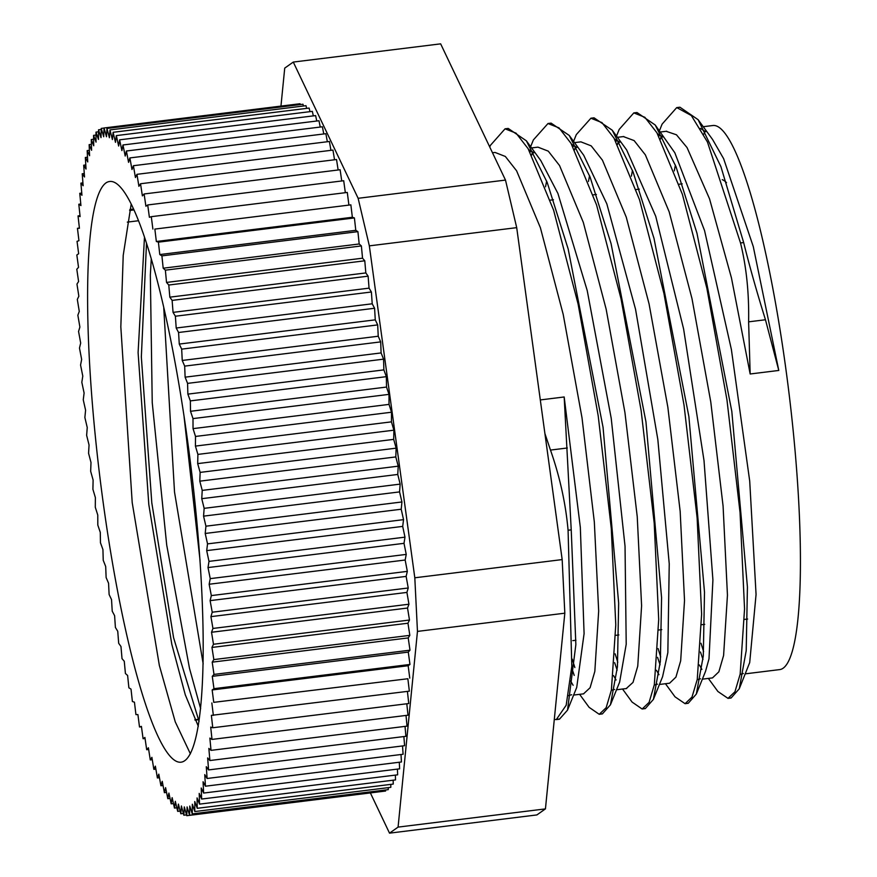 <?xml version="1.0" encoding="UTF-8"?>
<svg xmlns="http://www.w3.org/2000/svg" width="877" height="877" viewBox="0 0 877 877"><rect width="100%" height="100%" fill="white"/><g stroke="black" fill="none" stroke-linecap="round" stroke-linejoin="round"><path stroke-width="1.32" d="M698.114 119.689L712.552 139.454L723.635 158.682L753.277 246.59L778.787 370.445L765.468 319.754C756.939 292.425 749.671 266.696 743.663 242.567L720.894 166.586L698.114 119.689L679.894 107.191L678.349 107.52M743.663 242.567L740.517 242.951C746.437 266.981 749.133 293.269 748.618 321.837L750.164 373.986L731.451 277.899L709.537 198.838L687.053 147.588L676.463 134.795L666.147 131.298M661.269 135.891L660.447 139.114M700.975 643.225L703.606 651.622M729.511 697.928L731.133 697.96L739.256 688.796L746.206 650.679L747.423 587.02L731.813 411.379L696.974 233.238L676.014 166.707L655.218 125.005L636.976 112.508L635.365 112.837M618.362 141.186L617.529 144.442M658.057 648.542L660.688 656.95M686.57 703.255L688.215 703.288L696.338 694.058L703.288 655.952L704.505 592.249L688.873 416.52L654.001 238.369L633.03 171.848L612.234 130.202L594.058 117.836L592.457 118.165M575.455 146.481L574.61 149.77M615.139 653.847L617.781 662.267M643.685 708.572L645.297 708.616L653.387 699.418L660.359 661.379L661.576 597.632L645.954 421.815L611.061 243.576L590.068 177.011L569.261 135.453L551.129 123.153L549.594 123.471M532.525 151.787L531.692 155.065M572.221 659.153L574.852 667.54M600.8 713.867L602.367 713.911L610.447 704.801L617.43 666.827L618.658 603.113L603.058 427.318L568.175 249.013L547.182 182.405L526.375 140.824L508.211 128.437L506.709 128.755M557.871 719.151L559.449 719.184L567.529 710.129L575.86 644.606L571.223 529.861L564.174 396.974L580.333 527.439L584.093 633.622L576.726 687.415L567.529 710.129M740.517 242.94L707.454 142.041L691.339 115.545L676.737 107.575L662.091 124.15L659.427 130.761M700.46 652.006L702.981 659.471M708.353 678.414L717.923 691.514L727.987 698.355L734.937 691.789L740.166 674.139L744.551 608.901L740.056 512.574L726.967 399.945L706.862 288.193L682.405 194.354L656.906 132.767L644.858 117.299L633.819 112.903L619.217 129.379L616.509 136.056M657.542 657.344L660.074 664.81M665.446 683.72L675.027 696.831L685.069 703.683L692.008 697.062L697.248 679.467L701.622 614.185L697.127 517.868L684.049 405.251L663.944 293.488L639.486 199.638L613.977 138.073L601.929 122.594L590.901 118.231L576.321 134.587L573.58 141.361M614.634 662.65L617.145 670.127M622.538 689.026L632.076 702.071L642.15 709.011L649.09 702.367L654.319 684.762L658.704 619.48L654.209 523.185L641.131 410.568L621.026 298.783L596.568 204.944L571.059 143.4L559.011 127.867L547.982 123.536L533.38 139.914L530.64 146.667M571.705 667.934L574.227 675.4M579.62 694.332L589.103 707.322L599.221 714.295L606.171 707.695L611.401 690.046L615.775 624.786L611.291 528.502L598.213 415.862L578.107 304.089L553.639 210.272L528.14 148.717L516.082 133.183L505.064 128.82L490.407 145.363L489.75 146.996M554.297 719.447L556.303 719.578L566.18 705.24L571.815 666.29L568.077 530.245L571.223 529.851M571.661 694.748L568.428 695.582M528.656 149.594L533.852 152.839M526.375 140.824L540.813 160.601L557.915 193.444L587.217 290.561L611.214 418.252L625.038 546.25L626.211 644.244L619.633 682.098L610.447 704.801M614.58 689.475L611.346 690.298M545.549 186.79L546.634 181.002M571.596 144.31L576.759 147.5M569.261 135.453L583.709 155.229L606.829 203.859L635.54 309.252L657.838 439.53L669.239 563.834L667.846 652.685L662.573 676.726L653.387 699.418M657.509 684.148L654.275 685.014M588.467 181.473L589.552 175.696M614.547 139.037L619.71 142.249M612.234 130.202L626.671 149.978L655.733 216.301L683.611 328.963L704.012 460.578L712.913 579.96L709 658.835L705.525 671.365L696.338 694.058M700.449 678.809L697.204 679.697M631.385 176.167L632.46 170.39M657.476 133.732L662.672 136.998M655.218 125.005L674.83 152.773L704.56 230.607L731.374 349.441L749.714 481.122L756.062 594.453L749.703 662.563L739.256 688.796M743.356 673.503L740.122 674.369M674.303 170.883L675.378 165.073M700.361 128.393L705.579 131.671M544.913 433.556L550.482 450.076C559.855 476.814 565.72 503.53 568.066 530.234M659.932 134.981L658.868 136.187M699.331 664.963L701.896 669.414M712.519 677.877L718.855 671.815L723.591 655.514L727.45 595.187L723.087 506.106L710.776 401.94L691.986 298.597L669.162 211.817L645.362 154.867L634.115 140.583L623.383 136.582M617.002 140.276L615.928 141.482M656.413 670.269L658.989 674.709M659.438 684.466L669.6 683.205L675.926 677.099L680.673 660.83L684.52 600.471L680.168 511.401L667.857 407.257L649.068 303.902L626.244 217.101L602.444 160.184L591.197 145.867L580.903 141.855L574.501 142.622M574.095 145.56L572.999 146.777M613.494 675.575L616.06 679.993M626.233 688.566L633.008 682.405L637.754 666.125L641.602 605.766L637.239 516.717L624.939 412.563L606.15 309.186L583.315 222.407L559.526 165.512L548.278 151.151L537.974 147.161M531.188 150.877L530.081 152.105M570.565 680.881L573.13 685.299M583.523 693.85L590.089 687.732L594.825 671.409L598.673 611.072L594.332 522.034L582.021 417.869L563.22 314.492L540.396 227.735L516.608 170.818L505.349 156.468L495.056 152.445L492.49 152.762M540.309 399.923L564.174 396.974M151.25 259.362L150.34 275.027L152.236 402.62L166.707 545.023L189.476 668.252L200.647 708.726M199.068 721.497L173.591 637.732L151.798 502.806L141.34 356.994L146.481 243.784M198.312 726.277L185.255 694.727L171.815 644.321L148.816 504.604L138.095 352.565L144.453 237.612M200.044 560.414L184.082 416.75M190.397 753.847L175.257 721.87L159.351 665.446L132.208 502.653L120.829 326.88L123.219 255.35L131.144 204.407M203.168 663.9L174.523 492.074L163.758 307.98M778.787 370.445L750.164 373.986M101.206 129.467L98.542 129.796L98.465 139.432L95.988 132.12L96.031 142.14L93.565 135.365L93.74 145.768L91.285 139.542L91.592 150.274L89.147 144.628L89.586 155.678L87.174 150.614L87.733 161.938L85.354 157.465L86.034 169.053L83.699 165.194L84.51 176.99L82.219 173.756L83.14 185.738L80.903 183.14L81.956 195.275L79.763 193.313L80.936 205.569L78.809 204.253L80.092 216.586L78.042 215.917L79.423 228.305L77.45 228.294L78.941 240.693L77.044 241.328L78.645 253.716L76.836 254.999L78.524 267.342L76.803 269.261L78.59 281.517L76.968 284.082L78.842 296.229L77.319 299.419L79.27 311.412L77.856 315.227L79.884 327.033L78.568 331.462L80.673 343.05L79.478 348.081L81.649 359.427L80.563 365.04L82.789 376.101L81.824 382.295L84.104 393.049L83.26 399.791L85.584 410.206L84.872 417.485L87.24 427.537L86.637 435.332L89.048 444.99L88.577 453.277L91 462.519L90.66 471.278L93.115 480.059L92.907 489.267L95.374 497.588L95.286 507.224L97.764 515.051L97.807 525.071L100.285 532.383L100.46 542.775L102.927 549.55L103.234 560.293L105.689 566.509L106.128 577.559L108.562 583.216L109.121 594.54L111.532 599.605L112.223 611.181L114.602 615.654L115.402 627.45L117.748 631.297L118.68 643.279L120.971 646.513L122.024 658.649L124.26 661.247L125.422 673.503L127.614 675.465L128.886 687.798L131.013 689.114L132.394 701.512L134.444 702.181L135.935 714.591L137.919 714.612L139.509 727L141.405 726.375L143.094 738.719L144.902 737.436L146.689 749.703L148.399 747.774L150.274 759.921L151.896 757.355L153.848 769.348L155.372 766.158L157.4 777.965L158.814 774.15L160.919 785.748L162.234 781.319L164.394 792.665L165.589 787.634L167.825 798.695L168.899 793.082L171.179 803.836L172.144 797.653L174.479 808.068L175.323 801.326L177.691 811.378L178.404 804.099L180.815 813.757L181.407 805.963L183.841 815.204L184.302 806.917L186.757 815.698L187.097 806.939L189.564 815.259L385.573 791.032L385.595 789.98M189.564 815.259L189.783 806.051L192.249 813.878L388.259 789.651L388.27 787.645M192.249 813.878L192.337 804.242L194.815 811.554L390.813 787.327L390.802 784.378M194.815 811.554L194.76 801.534L197.237 808.309L393.236 784.082L393.17 780.19M197.237 808.309L197.062 797.906L199.517 804.132L395.516 779.905L395.384 775.104M199.517 804.132L199.211 793.4L201.644 799.046L397.654 774.819L397.424 769.107M201.644 799.046L201.217 787.995L203.628 793.06L399.627 768.833L399.309 762.245M203.628 793.06L203.069 781.736L205.448 786.209L401.447 761.97L401.008 754.505M205.448 786.209L204.758 774.621L207.104 778.48L403.102 754.253L402.532 745.943M207.104 778.48L206.292 766.684L208.583 769.918L404.593 745.691L403.88 736.559M208.583 769.918L207.652 757.936L209.899 760.534L405.898 736.307L405.042 726.375M209.899 760.534L208.847 748.399L211.028 750.361L407.038 726.134L406.018 715.446M211.028 750.361L209.866 738.105L211.993 739.421L407.991 715.193L406.807 703.771M211.993 739.421L210.71 727.088L212.76 727.757L408.759 703.529L407.41 691.394M212.76 727.757L211.368 715.369L409.351 691.153L407.86 678.743L213.747 702.345L407.86 678.743M213.352 715.391L211.85 702.981M213.747 702.345L212.157 689.958L408.156 665.72L409.756 678.118M212.157 689.958L213.966 688.675L409.965 664.448L408.156 665.72M213.966 688.675L212.278 676.331L408.276 652.104L409.965 664.448M212.278 676.331L213.988 674.413L409.998 650.186L408.276 652.104M213.988 674.413L212.212 662.157L408.211 637.919L409.998 650.186M212.212 662.157L213.835 659.592L409.833 635.365L408.211 637.919M213.835 659.592L211.96 647.445L407.958 623.218L409.833 635.365M211.96 647.445L213.484 644.255L409.482 620.028L407.958 623.218M213.484 644.255L211.532 632.262L407.531 608.035L409.482 620.028M211.532 632.262L212.947 628.447L408.945 604.22L407.531 608.035M212.947 628.447L210.918 616.641L406.917 592.413L408.945 604.22M210.918 616.641L212.223 612.212L408.233 587.985L406.917 592.413M212.223 612.212L210.118 600.624L406.128 576.397L408.233 587.985M210.118 600.624L211.324 595.593L407.323 571.365L406.128 576.397M211.324 595.593L209.154 584.246L405.163 560.019L407.323 571.365M209.154 584.246L210.239 578.634L406.237 554.407L405.163 560.019M210.239 578.634L208.013 567.572L404.012 543.334L406.237 554.407M208.013 567.572L208.978 561.379L404.977 537.152L404.012 543.334M208.978 561.379L206.698 550.624L402.696 526.397L404.977 537.152M206.698 550.624L207.542 543.883L403.541 519.655L402.696 526.397M207.542 543.883L205.207 533.468L401.217 509.23L403.541 519.655M205.207 533.468L205.931 526.189L401.94 501.962L401.217 509.23M205.931 526.189L203.563 516.136L399.561 491.909L401.94 501.962M203.563 516.136L204.155 508.342L400.164 484.115L399.561 491.909M204.155 508.342L201.754 498.684L397.763 474.457L400.164 484.115M201.754 498.684L202.225 490.396L398.224 466.169L397.763 474.457M202.225 490.396L199.792 481.166L395.801 456.928L398.224 466.169M199.792 481.166L200.131 472.396L396.141 448.169L395.801 456.928M200.131 472.396L197.687 463.615L393.685 439.377L396.141 448.169M197.687 463.615L197.895 454.407L393.905 430.179L393.685 439.377M197.895 454.407L195.428 446.086L391.438 421.859L393.905 430.179M195.428 446.086L195.516 436.45L391.515 412.223L391.438 421.859M195.516 436.45L193.039 428.634L389.037 404.396L391.515 412.223M193.039 428.634L192.995 418.603L388.993 394.376L389.037 404.396M192.995 418.603L190.517 411.291L386.516 387.064L388.993 394.376M190.517 411.291L190.342 400.899L386.34 376.661L386.516 387.064M190.342 400.899L187.875 394.124L383.874 369.886L386.34 376.661M187.875 394.124L187.568 383.381L383.567 359.153L383.874 369.886M187.568 383.381L185.113 377.165L381.111 352.927L383.567 359.153M185.113 377.165L184.674 366.115L380.684 341.887L381.111 352.927M184.674 366.115L182.241 360.458L378.239 336.231L380.684 341.887M182.241 360.458L181.682 349.134L377.68 324.907L378.239 336.231M181.682 349.134L179.27 344.069L375.268 319.842L377.68 324.907M179.27 344.069L178.579 332.493L374.589 308.255L375.268 319.842M178.579 332.493L176.2 328.02L372.21 303.793L374.589 308.255M176.2 328.02L175.389 316.224L371.399 291.997L372.21 303.793M175.389 316.224L173.054 312.376L369.053 288.149L371.399 291.997M173.054 312.376L172.122 300.394L368.121 276.167L369.053 288.149M172.122 300.394L169.831 297.16L365.83 272.933L368.121 276.167M169.831 297.16L168.779 285.025L364.777 260.798L365.83 272.933M168.779 285.025L166.531 282.427L362.541 258.2L364.777 260.798M166.531 282.427L165.369 270.171L361.379 245.944L362.541 258.2M165.369 270.171L163.188 268.209L359.186 243.981L361.379 245.944M163.188 268.209L161.905 255.876L357.915 231.649L359.186 243.981M161.905 255.876L159.789 254.56L355.788 230.322L357.915 231.649M159.789 254.56L158.397 242.162L354.407 217.935L355.788 230.322M158.397 242.162L156.347 241.493L352.357 217.266L354.407 217.935M156.347 241.493L154.856 229.083L350.866 204.856L352.357 217.266M154.856 229.083L350.866 204.856M152.883 229.061L151.293 216.674L347.292 192.447L348.882 204.834M151.293 216.674L149.397 217.299L147.709 204.955L343.707 180.728L345.341 192.688M147.709 204.955L145.9 206.238L144.113 193.97L340.112 169.743L341.745 180.969M144.113 193.97L142.392 195.9L140.528 183.753L336.527 159.526L338.138 169.985M140.528 183.753L138.906 186.319L136.955 174.326L332.953 150.088L334.532 159.767M136.955 174.326L135.431 177.516L133.403 165.709L329.401 141.482L330.925 150.34M133.403 165.709L131.978 169.524L129.884 157.926L325.882 133.699L327.34 141.734M129.884 157.926L128.568 162.355L126.398 151.008L322.407 126.781L323.777 133.962M126.398 151.008L125.203 156.04L122.977 144.979L318.987 120.741L320.248 127.044M122.977 144.979L121.892 150.592L119.612 139.838L315.621 115.6L316.772 121.015M119.612 139.838L118.647 146.02L116.323 135.606L312.333 111.368L313.341 115.885M116.323 135.606L115.479 142.348L113.111 132.295L309.121 108.068L309.965 111.664M113.111 132.295L112.388 139.575L109.987 129.917L305.996 105.689L306.665 108.364M109.987 129.917L109.395 137.711L106.961 128.47L302.971 104.242L303.431 105.996M106.961 128.47L106.49 136.757L104.045 127.976L300.044 103.738L300.274 104.571M104.045 127.976L103.694 136.735L101.228 128.415L104.034 128.064M98.542 129.796L101.019 137.623L101.228 128.415M95.988 132.12L98.531 131.802M93.565 135.365L95.999 135.069M91.285 139.542L93.631 139.257M89.147 144.628L91.416 144.343M87.174 150.614L89.377 150.34M85.354 157.465L87.503 157.202M83.699 165.194L85.793 164.931M82.219 173.756L84.269 173.503M80.903 183.14L82.92 182.887M79.763 193.313L81.758 193.061M78.809 204.253L80.783 204.001M129.643 210.458L133.775 209.954M78.042 215.917L79.993 215.676M129.862 209.515L133.381 209.077M77.45 228.294L79.401 228.053M127.318 222.122L138.325 220.763M139.509 727L141.46 726.759M195.056 720.138L198.202 719.743M194.869 719.765L198.027 719.37M143.094 738.719L145.056 738.478M146.689 749.703L148.662 749.451M150.274 759.921L152.269 759.668M153.848 769.348L155.876 769.096M157.4 777.965L159.461 777.713M160.919 785.748L163.023 785.485M164.394 792.665L166.553 792.391M167.825 798.695L170.039 798.421M171.179 803.836L173.471 803.562M174.479 808.068L176.836 807.783M177.691 811.378L180.147 811.082M180.815 813.757L183.37 813.439M183.841 815.204L186.527 814.876M382.767 791.383L186.757 815.698M389.52 833.15L398.081 827.11L417.463 631.407L564.821 613.187L545.439 808.89L536.888 814.93L389.52 833.15L370.412 793.005M545.439 808.89L398.081 827.11M417.463 631.407L414.81 577.79L369.338 245.856L516.706 227.647L562.168 559.581L564.821 613.187M562.168 559.581L414.81 577.79M369.338 245.856L358.134 198.301L293.28 62.07L440.649 43.85L505.492 180.081L516.706 227.647M505.492 180.081L358.134 198.301M293.28 62.07L284.729 68.11L280.958 106.106M105.832 182.997A292.534 45.823 83 0 1 109.515 181.517A292.534 45.823 83 0 1 190.879 466.213A292.534 45.823 83 0 1 181.287 762.157A292.534 45.823 83 0 1 101.458 489.607A292.534 45.823 83 0 1 105.832 182.997M722.231 179.664A219.963 34.455 83 0 1 726.507 182.646M703.244 126.705L712.661 125.543A274.084 42.929 83 0 1 788.894 392.293A274.084 42.929 83 0 1 779.916 669.568L745.307 673.843M703.639 134.313A274.084 42.929 83 0 1 705.251 131.397M748.618 321.837L765.468 319.754M567.331 447.994L550.482 450.076M679.894 107.213L677.406 107.52M636.976 112.519L633.819 112.903M594.047 117.825L590.901 118.209M551.129 123.131L547.982 123.514M508.211 128.437L505.064 128.82M731.133 697.982L727.987 698.377M688.215 703.288L685.069 703.683M645.297 708.594L642.622 708.923M602.367 713.9L599.561 714.251M559.449 719.206L556.303 719.6M572.791 640.638L575.937 640.254M615.698 635.332L618.855 634.948M658.616 630.026L661.773 629.642M701.545 624.72L704.691 624.336M744.474 619.414L747.621 619.03M550.307 200.153L553.453 199.759M593.236 194.847L596.382 194.453M636.154 189.542L639.3 189.147M679.061 184.236L682.207 183.841M660.337 132.01L666.739 131.221M702.367 679.16L712.53 677.899M617.43 137.316L623.821 136.527M616.531 689.771L626.682 688.511M531.561 147.928L537.974 147.139M573.624 695.066L583.764 693.817"/></g></svg>
